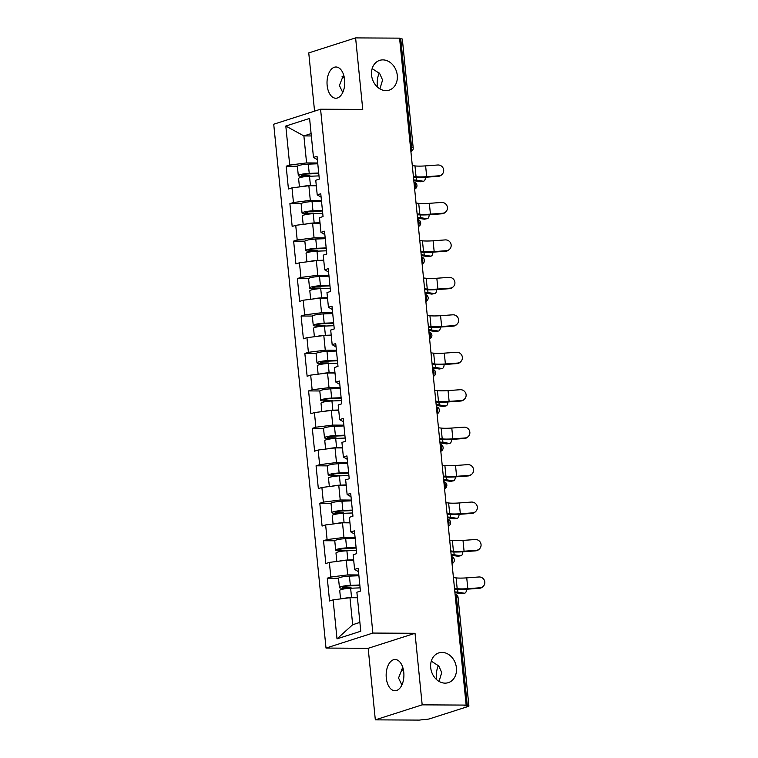 <?xml version="1.0" encoding="UTF-8"?>
<svg xmlns="http://www.w3.org/2000/svg" width="758" height="758" viewBox="0 0 758 758"><rect width="100%" height="100%" fill="white"/><g stroke="black" fill="none" stroke-linecap="round" stroke-linejoin="round"><path stroke-width="1.14" d="M344.445 78.358A15.615 12.64 72.2 0 0 342.076 76.634M379.91 88.885L382.582 80.026L379.654 73.479L372.15 68.618M385.955 90.619A15.615 12.64 72.2 0 0 389.186 90.126A15.615 12.64 72.2 0 0 396.965 73.346A15.615 12.64 72.2 0 0 382.885 59.891A15.615 12.64 72.2 0 0 379.654 60.375A15.615 12.64 72.2 0 0 371.875 77.164A15.615 12.64 72.2 0 0 385.955 90.619M403.588 670.877A15.615 12.64 72.2 0 0 401.219 669.153M439.043 681.404L441.724 672.545L438.797 665.998L431.293 661.137M445.098 683.138A15.615 12.64 72.2 0 0 448.329 682.645A15.615 12.64 72.2 0 0 456.108 665.865A15.615 12.64 72.2 0 0 442.028 652.401A15.615 12.64 72.2 0 0 438.797 652.894A15.615 12.64 72.2 0 0 431.018 669.674A15.615 12.64 72.2 0 0 445.098 683.138M401.882 684.995L398.537 678.003L402.754 667.334M386.286 677.936A15.615 8.878 90.3 0 1 395.117 659.517A15.615 8.878 90.3 0 1 403.777 672.337A15.615 8.878 90.3 0 1 394.946 690.756A15.615 8.878 90.3 0 1 386.286 677.936M342.739 92.476L339.394 85.483L343.611 74.815M327.153 85.417A15.615 8.878 90.3 0 1 335.984 66.998A15.615 8.878 90.3 0 1 344.634 79.817A15.615 8.878 90.3 0 1 335.803 98.237A15.615 8.878 90.3 0 1 327.153 85.417M436.674 679.68A15.615 8.878 90.3 0 1 436.494 678.221A15.615 8.878 90.3 0 1 438.389 665.552M377.541 87.161A15.615 8.878 90.3 0 1 377.351 85.701A15.615 8.878 90.3 0 1 379.246 73.043M375.324 719.854L422.178 704.845L415.033 633.3L368.18 648.308L375.324 719.854L419.297 720.1L424.556 719.465A3.657 0.55 174.3 0 0 429.615 718.821L468.273 706.437A3.657 0.55 174.3 0 0 468.908 706.058A3.657 0.55 174.3 0 0 467.316 705.764L464.104 705.745L466.151 705.092L399.58 38.146L355.606 37.9L308.752 52.908L314.561 111.132M368.18 648.308L326.016 648.071L273.723 124.217L320.577 109.209L372.87 633.063L326.016 648.071M357.425 597.749L349.978 597.711L352.678 624.715L337.007 638.852L360.77 631.234L356.876 592.225L360.429 591.088L358.155 568.282L354.602 569.419L358.487 571.665M337.007 638.852L333.113 599.843L329.559 600.98L327.285 578.174L338.523 578.231M358.818 574.962L347.704 574.905L330.829 577.037L327.285 578.174M330.829 577.037L329.37 562.389L325.817 563.526L323.543 540.719L334.78 540.786M355.085 537.507L343.961 537.45L327.096 539.582L323.543 540.719M327.096 539.582L325.637 524.934L322.084 526.071L319.8 503.265L331.047 503.331M351.342 500.062L340.228 499.996L323.353 502.128L319.8 503.265M323.353 502.128L321.894 487.479L318.341 488.626L316.067 465.81L327.304 465.876M347.609 462.607L336.486 462.541L319.62 464.673L316.067 465.81M319.62 464.673L318.152 450.034L314.608 451.171L312.324 428.365L323.571 428.422M343.867 425.153L332.753 425.096L315.878 427.228L312.324 428.365M315.878 427.228L314.418 412.579L310.865 413.716L308.591 390.91L319.829 390.976M340.134 387.698L329.01 387.641L312.144 389.773L308.591 390.91M312.144 389.773L310.676 375.125L307.132 376.262L304.849 353.455L316.086 353.522M336.391 350.253L325.277 350.187L308.402 352.318L304.849 353.455M308.402 352.318L306.943 337.67L303.389 338.807L301.115 316.001L312.353 316.067M332.648 312.798L321.534 312.732L304.669 314.864L301.115 316.001M304.669 314.864L303.2 300.225L299.647 301.362L297.373 278.556L308.61 278.612M328.915 275.344L317.801 275.277L300.926 277.419L297.373 278.556M300.926 277.419L299.467 262.77L295.914 263.907L293.64 241.101L304.877 241.158M325.173 237.889L314.058 237.832L297.193 239.964L293.64 241.101M297.193 239.964L295.724 225.316L292.171 226.453L289.897 203.646L301.134 203.713M321.439 200.444L310.316 200.377L293.45 202.509L289.897 203.646M293.45 202.509L291.991 187.861L288.438 188.998L286.164 166.192L297.401 166.258M317.697 162.989L306.583 162.923L289.708 165.054L286.164 166.192M289.708 165.054L285.813 126.046L309.586 118.428L313.48 157.437L317.375 159.692M354.602 569.419L353.143 554.771L356.696 553.634L354.412 530.827L350.859 531.964L349.4 517.316L352.953 516.179L350.679 493.373L347.126 494.51L345.667 479.871L349.211 478.734L346.937 455.918L343.383 457.065L341.924 442.416L345.477 441.279L343.203 418.473L339.65 419.61L338.191 404.962L341.735 403.825L339.461 381.018L335.908 382.155L334.449 367.507L338.002 366.37L335.728 343.564L332.175 344.701L330.706 330.062L334.259 328.925L331.985 306.109L328.432 307.255L326.973 292.607L330.526 291.47L328.242 268.664L324.699 269.801L323.23 255.152L326.783 254.015L324.509 231.209L320.956 232.346L319.497 217.698L323.05 216.561L320.767 193.754L317.223 194.891L315.754 180.252L319.308 179.106L317.034 156.3L313.48 157.437M353.692 560.295L346.245 560.257L347.704 574.905M346.245 560.257L329.37 562.389M349.95 522.849L342.502 522.802L343.961 537.45M350.859 531.964L354.753 534.21M342.502 522.802L325.637 524.934M346.216 485.395L338.76 485.347L340.228 499.996M347.126 494.51L351.011 496.765M338.76 485.347L321.894 487.479M342.474 447.94L335.027 447.902L336.486 462.541M343.383 457.065L347.278 459.31M335.027 447.902L318.152 450.034M338.741 410.485L331.284 410.448L332.753 425.096M339.65 419.61L343.535 421.855M331.284 410.448L314.418 412.579M334.998 373.04L327.551 372.993L329.01 387.641M335.908 382.155L339.802 384.401M327.551 372.993L310.676 375.125M331.265 335.586L323.808 335.538L325.277 350.187M332.175 344.701L336.059 346.956M323.808 335.538L306.943 337.67M327.522 298.131L320.075 298.093L321.534 312.732M328.432 307.255L332.326 309.501M320.075 298.093L303.2 300.225M323.789 260.676L316.332 260.638L317.801 275.277M324.699 269.801L328.584 272.046M316.332 260.638L299.467 262.77M320.047 223.222L312.599 223.184L314.058 237.832M320.956 232.346L324.85 234.592M312.599 223.184L295.724 225.316M316.304 185.776L308.857 185.729L310.316 200.377M317.223 194.891L321.108 197.146M308.857 185.729L291.991 187.861M410.504 147.573L411.603 147.573L400.745 38.819L399.646 38.819M400.745 38.819A3.657 0.55 -5.7 0 1 402.337 39.113L413.195 147.867A3.657 0.55 -5.7 0 0 411.603 147.573A3.657 2.085 90.3 0 1 410.855 151.069M311.339 135.957L303.882 135.919L306.583 162.923M311.102 133.607L303.882 135.919L285.813 126.046M422.178 704.845L466.151 705.092M415.033 633.3L372.87 633.063M320.577 109.209L362.75 109.446L355.606 37.9M352.678 624.715L359.889 622.403M349.978 597.711L333.113 599.843M442.208 174.245L441.696 174.766A5.495 5.344 -135.6 0 1 438.314 176.33L438.825 175.809A5.495 5.344 44.4 0 0 443.155 168.162A5.495 5.344 44.4 0 0 437.745 164.998L425.617 165.879A16.354 2.454 -5.7 0 1 419.108 166.125A16.354 2.454 -5.7 0 1 414.977 165.917L412.305 165.604M438.825 175.809L426.697 176.69A16.354 2.454 -5.7 0 1 420.178 176.927A16.354 2.454 -5.7 0 1 416.057 176.718L413.385 176.406M413.461 177.239L413.48 177.239A19.519 2.928 174.3 0 0 418.407 177.495A19.519 2.928 174.3 0 0 426.185 177.211L438.314 176.33M413.735 179.93A19.519 2.928 -5.7 0 1 416.777 180.224L423.087 181.209A5.495 2.719 79.3 0 0 423.561 181.2A5.495 2.719 79.3 0 0 425.399 177.268M423.561 181.2L420.851 181.712A5.495 2.719 -100.7 0 1 420.377 181.721L414.067 180.736A16.354 2.454 174.3 0 0 413.811 180.698M317.782 163.775L308.298 164.135A8.054 1.213 -5.7 0 0 297.382 166.353L298.311 175.591A8.054 1.213 -5.7 0 0 301.817 176.244L307.634 176.273A1.469 1.184 -107.8 0 1 308.013 176.339M310.392 176.226A1.469 1.184 72.2 0 0 309.416 175.704L303.588 175.667A4.88 0.73 174.3 0 1 301.466 175.278A4.88 0.73 174.3 0 1 308.08 173.942L318.748 173.525M299.438 186.923L298.595 178.481A8.054 1.213 -5.7 0 1 309.51 176.263L318.985 175.894M301.845 186.62A8.054 1.213 -5.7 0 1 310.439 185.502L316.257 185.274M298.311 175.591A8.054 1.213 -5.7 0 1 309.226 173.383L318.701 173.013M445.941 211.7L445.429 212.221A5.495 5.344 -135.6 0 1 442.056 213.784L442.568 213.254A5.495 5.344 44.4 0 0 446.898 205.617A5.495 5.344 44.4 0 0 441.488 202.452L429.35 203.333A16.354 2.454 -5.7 0 1 422.841 203.58A16.354 2.454 -5.7 0 1 418.719 203.362L416.038 203.049M442.568 213.254L430.43 214.135A16.354 2.454 -5.7 0 1 423.921 214.381A16.354 2.454 -5.7 0 1 419.79 214.173L417.118 213.86M417.203 214.694L417.213 214.694A19.519 2.928 174.3 0 0 422.14 214.95A19.519 2.928 174.3 0 0 429.919 214.666L442.056 213.784M449.684 249.155L449.172 249.676A5.495 5.344 -135.6 0 1 445.789 251.23L446.301 250.709A5.495 5.344 44.4 0 0 450.631 243.062A5.495 5.344 44.4 0 0 445.221 239.907L433.093 240.788A16.354 2.454 -5.7 0 1 426.583 241.025A16.354 2.454 -5.7 0 1 422.452 240.817L419.78 240.504M446.301 250.709L434.173 251.59A16.354 2.454 -5.7 0 1 427.654 251.836A16.354 2.454 -5.7 0 1 423.533 251.618L420.861 251.305M420.936 252.149L420.955 252.149A19.519 2.928 174.3 0 0 425.882 252.405A19.519 2.928 174.3 0 0 433.661 252.111L445.789 251.23M453.426 286.609L452.905 287.13A5.495 5.344 -135.6 0 1 449.532 288.684L450.044 288.163A5.495 5.344 44.4 0 0 454.374 280.517A5.495 5.344 44.4 0 0 448.963 277.362L436.835 278.243A16.354 2.454 -5.7 0 1 430.317 278.48A16.354 2.454 -5.7 0 1 426.195 278.271L423.514 277.959M450.044 288.163L437.906 289.044A16.354 2.454 -5.7 0 1 431.397 289.281A16.354 2.454 -5.7 0 1 427.266 289.073L424.594 288.76M424.679 289.603L424.688 289.603A19.519 2.928 174.3 0 0 429.625 289.85A19.519 2.928 174.3 0 0 437.394 289.565L449.532 288.684M457.159 324.054L456.648 324.585A5.495 5.344 -135.6 0 1 453.265 326.139L453.777 325.618A5.495 5.344 44.4 0 0 458.107 317.972A5.495 5.344 44.4 0 0 452.697 314.816L440.569 315.698A16.354 2.454 -5.7 0 1 434.059 315.934A16.354 2.454 -5.7 0 1 429.928 315.726L427.256 315.413M453.777 325.618L441.649 326.499A16.354 2.454 -5.7 0 1 435.139 326.736A16.354 2.454 -5.7 0 1 431.008 326.527L428.336 326.215M428.422 327.049L428.431 327.058A19.519 2.928 174.3 0 0 433.358 327.304A19.519 2.928 174.3 0 0 441.137 327.02L453.265 326.139M460.902 361.509L460.39 362.03A5.495 5.344 -135.6 0 1 457.008 363.594L457.519 363.073A5.495 5.344 44.4 0 0 461.849 355.426A5.495 5.344 44.4 0 0 456.439 352.262L444.311 353.143A16.354 2.454 -5.7 0 1 437.792 353.389A16.354 2.454 -5.7 0 1 433.671 353.171L430.989 352.858M457.519 363.073L445.382 363.944A16.354 2.454 -5.7 0 1 438.873 364.191A16.354 2.454 -5.7 0 1 434.741 363.982L432.069 363.669M432.155 364.503L432.174 364.503A19.519 2.928 174.3 0 0 437.101 364.759A19.519 2.928 174.3 0 0 444.87 364.475L457.008 363.594M417.469 217.385A19.519 2.928 -5.7 0 1 420.51 217.679L426.82 218.664A5.495 2.719 79.3 0 0 427.304 218.655A5.495 2.719 79.3 0 0 429.142 214.713M427.304 218.655L424.594 219.166A5.495 2.719 -100.7 0 1 424.11 219.166L417.8 218.181A16.354 2.454 174.3 0 0 417.544 218.143M321.515 201.221L312.04 201.59A8.054 1.213 -5.7 0 0 301.125 203.807L302.044 213.045A8.054 1.213 -5.7 0 0 305.55 213.69L311.377 213.728A1.469 1.184 -107.8 0 1 311.746 213.794M314.125 213.68A1.469 1.184 72.2 0 0 313.149 213.159L307.331 213.121A4.88 0.73 174.3 0 1 305.199 212.733A4.88 0.73 174.3 0 1 311.822 211.387L322.491 210.98M303.172 224.377L302.338 215.926A8.054 1.213 -5.7 0 1 313.253 213.709L322.728 213.349M305.578 224.074A8.054 1.213 -5.7 0 1 314.172 222.956L319.999 222.729M302.044 213.045A8.054 1.213 -5.7 0 1 312.959 210.828L322.434 210.468M421.211 254.84A19.519 2.928 -5.7 0 1 424.253 255.124L430.563 256.109A5.495 2.719 79.3 0 0 431.037 256.109A5.495 2.719 79.3 0 0 432.875 252.168M431.037 256.109L428.327 256.621A5.495 2.719 -100.7 0 1 427.853 256.621L421.543 255.636A16.354 2.454 174.3 0 0 421.287 255.598M325.258 238.675L315.773 239.045A8.054 1.213 -5.7 0 0 304.858 241.252L305.787 250.5A8.054 1.213 -5.7 0 0 309.292 251.144L315.11 251.173A1.469 1.184 -107.8 0 1 315.489 251.249M317.867 251.135A1.469 1.184 72.2 0 0 316.891 250.604L311.064 250.576A4.88 0.73 174.3 0 1 308.942 250.187A4.88 0.73 174.3 0 1 315.555 248.842L326.224 248.434M306.914 261.823L306.071 253.38A8.054 1.213 -5.7 0 1 316.986 251.163L326.461 250.803M309.321 261.519A8.054 1.213 -5.7 0 1 317.915 260.411L323.732 260.184M305.787 250.5A8.054 1.213 -5.7 0 1 316.702 248.283L326.177 247.923M424.944 292.294A19.519 2.928 -5.7 0 1 427.986 292.579L434.296 293.564A5.495 2.719 79.3 0 0 434.779 293.554A5.495 2.719 79.3 0 0 436.617 289.622M434.779 293.554L432.069 294.066A5.495 2.719 -100.7 0 1 431.586 294.076L425.285 293.09A16.354 2.454 174.3 0 0 425.02 293.052M328.991 276.13L319.516 276.49A8.054 1.213 -5.7 0 0 308.601 278.707L309.52 287.955A8.054 1.213 -5.7 0 0 313.026 288.599L318.853 288.627A1.469 1.184 -107.8 0 1 319.222 288.703M321.6 288.58A1.469 1.184 72.2 0 0 320.625 288.059L314.807 288.031A4.88 0.73 174.3 0 1 312.675 287.642A4.88 0.73 174.3 0 1 319.298 286.297L329.967 285.88M310.657 299.277L309.814 290.835A8.054 1.213 -5.7 0 1 320.729 288.618L330.204 288.248M313.054 298.974A8.054 1.213 -5.7 0 1 321.648 297.866L327.475 297.638M309.52 287.955A8.054 1.213 -5.7 0 1 320.435 285.738L329.919 285.368M428.687 329.739A19.519 2.928 -5.7 0 1 431.728 330.033L438.039 331.019A5.495 2.719 79.3 0 0 438.512 331.009A5.495 2.719 79.3 0 0 440.351 327.077M438.512 331.009L435.803 331.521A5.495 2.719 -100.7 0 1 435.329 331.53L429.019 330.545A16.354 2.454 174.3 0 0 428.763 330.507M332.734 313.585L323.259 313.945A8.054 1.213 -5.7 0 0 312.334 316.162L313.262 325.409A8.054 1.213 -5.7 0 0 316.768 326.054L322.586 326.082A1.469 1.184 -107.8 0 1 322.965 326.148M325.343 326.035A1.469 1.184 72.2 0 0 324.367 325.514L318.54 325.485A4.88 0.73 174.3 0 1 316.418 325.087A4.88 0.73 174.3 0 1 323.031 323.751L333.7 323.334M314.39 336.732L313.547 328.29A8.054 1.213 -5.7 0 1 324.462 326.073L333.937 325.703M316.797 336.429A8.054 1.213 -5.7 0 1 325.39 335.311L331.208 335.093M313.262 325.409A8.054 1.213 -5.7 0 1 324.178 323.192L333.653 322.823M432.42 367.194A19.519 2.928 -5.7 0 1 435.471 367.488L441.781 368.473A5.495 2.719 79.3 0 0 442.255 368.464A5.495 2.719 79.3 0 0 444.093 364.522M442.255 368.464L439.545 368.975A5.495 2.719 -100.7 0 1 439.071 368.975L432.761 368A16.354 2.454 174.3 0 0 432.496 367.962M336.467 351.03L326.992 351.399A8.054 1.213 -5.7 0 0 316.077 353.616L316.996 362.855A8.054 1.213 -5.7 0 0 320.501 363.499L326.328 363.537A1.469 1.184 -107.8 0 1 326.698 363.603M329.076 363.489A1.469 1.184 72.2 0 0 328.1 362.968L322.283 362.93A4.88 0.73 174.3 0 1 320.151 362.542A4.88 0.73 174.3 0 1 326.774 361.196L337.443 360.789M318.133 374.187L317.289 365.735A8.054 1.213 -5.7 0 1 328.205 363.527L337.68 363.158M320.53 373.884A8.054 1.213 -5.7 0 1 329.124 372.765L334.951 372.538M316.996 362.855A8.054 1.213 -5.7 0 1 327.911 360.637L337.395 360.277M464.635 398.964L464.123 399.485A5.495 5.344 -135.6 0 1 460.741 401.039L461.252 400.518A5.495 5.344 44.4 0 0 465.583 392.871A5.495 5.344 44.4 0 0 460.172 389.716L448.044 390.597A16.354 2.454 -5.7 0 1 441.535 390.834A16.354 2.454 -5.7 0 1 437.404 390.626L434.732 390.313M461.252 400.518L449.124 401.399A16.354 2.454 -5.7 0 1 442.615 401.645A16.354 2.454 -5.7 0 1 438.484 401.427L435.812 401.115M435.897 401.958L435.907 401.958A19.519 2.928 174.3 0 0 440.834 402.214A19.519 2.928 174.3 0 0 448.613 401.92L460.741 401.039M436.163 404.649A19.519 2.928 -5.7 0 1 439.204 404.933L445.514 405.918A5.495 2.719 79.3 0 0 445.988 405.918A5.495 2.719 79.3 0 0 447.836 401.977M445.988 405.918L443.278 406.43A5.495 2.719 -100.7 0 1 442.805 406.43L436.494 405.445A16.354 2.454 174.3 0 0 436.238 405.407M340.209 388.484L330.734 388.854A8.054 1.213 -5.7 0 0 319.81 391.071L320.738 400.309A8.054 1.213 -5.7 0 0 324.244 400.954L330.062 400.991A1.469 1.184 -107.8 0 1 330.441 401.058M332.819 400.944A1.469 1.184 72.2 0 0 331.843 400.413L326.016 400.385A4.88 0.73 174.3 0 1 323.893 399.997A4.88 0.73 174.3 0 1 330.507 398.651L341.185 398.244M321.866 411.641L321.022 403.19A8.054 1.213 -5.7 0 1 331.938 400.973L341.413 400.612M324.272 411.329A8.054 1.213 -5.7 0 1 332.866 410.22L338.693 409.993M320.738 400.309A8.054 1.213 -5.7 0 1 331.653 398.092L341.128 397.732M468.378 436.419L467.866 436.94A5.495 5.344 -135.6 0 1 464.483 438.494L464.995 437.972A5.495 5.344 44.4 0 0 469.325 430.326A5.495 5.344 44.4 0 0 463.915 427.171L451.787 428.052A16.354 2.454 -5.7 0 1 445.268 428.289A16.354 2.454 -5.7 0 1 441.147 428.081L438.475 427.768M464.995 437.972L452.858 438.854A16.354 2.454 -5.7 0 1 446.348 439.09A16.354 2.454 -5.7 0 1 442.227 438.882L439.545 438.569M439.631 439.413L439.649 439.413A19.519 2.928 174.3 0 0 444.576 439.659A19.519 2.928 174.3 0 0 452.346 439.375L464.483 438.494M439.896 442.104A19.519 2.928 -5.7 0 1 442.947 442.388L449.257 443.373A5.495 2.719 79.3 0 0 449.731 443.373A5.495 2.719 79.3 0 0 451.569 439.432M449.731 443.373L447.021 443.875A5.495 2.719 -100.7 0 1 446.547 443.885L440.237 442.899A16.354 2.454 174.3 0 0 439.981 442.861M343.942 425.939L334.468 426.299A8.054 1.213 -5.7 0 0 323.552 428.516L324.471 437.764A8.054 1.213 -5.7 0 0 327.977 438.408L333.804 438.437A1.469 1.184 -107.8 0 1 334.183 438.512M336.561 438.389A1.469 1.184 72.2 0 0 335.576 437.868L329.758 437.84A4.88 0.73 174.3 0 1 327.636 437.451A4.88 0.73 174.3 0 1 334.25 436.106L344.918 435.689M325.608 449.087L324.765 440.644A8.054 1.213 -5.7 0 1 335.68 438.427L345.155 438.058M328.006 448.783A8.054 1.213 -5.7 0 1 336.599 447.675L342.426 447.447M324.471 437.764A8.054 1.213 -5.7 0 1 335.396 435.547L344.871 435.177M472.111 473.864L471.599 474.394A5.495 5.344 -135.6 0 1 468.217 475.948L468.728 475.427A5.495 5.344 44.4 0 0 473.058 467.781A5.495 5.344 44.4 0 0 467.658 464.626L455.52 465.507A16.354 2.454 -5.7 0 1 449.011 465.744A16.354 2.454 -5.7 0 1 444.88 465.535L442.208 465.223M468.728 475.427L456.6 476.308A16.354 2.454 -5.7 0 1 450.091 476.545A16.354 2.454 -5.7 0 1 445.96 476.337L443.288 476.024M443.373 476.858L443.383 476.867A19.519 2.928 174.3 0 0 448.31 477.114A19.519 2.928 174.3 0 0 456.089 476.829L468.217 475.948M443.638 479.549A19.519 2.928 -5.7 0 1 446.68 479.842L452.99 480.828A5.495 2.719 79.3 0 0 453.464 480.818A5.495 2.719 79.3 0 0 455.312 476.886M453.464 480.818L450.754 481.33A5.495 2.719 -100.7 0 1 450.28 481.339L443.97 480.354A16.354 2.454 174.3 0 0 443.714 480.316M347.685 463.394L338.21 463.754A8.054 1.213 -5.7 0 0 327.295 465.971L328.214 475.219A8.054 1.213 -5.7 0 0 331.72 475.863L337.547 475.891A1.469 1.184 -107.8 0 1 337.916 475.967M340.295 475.844A1.469 1.184 72.2 0 0 339.319 475.323L333.492 475.294A4.88 0.73 174.3 0 1 331.369 474.896A4.88 0.73 174.3 0 1 337.983 473.56L348.661 473.144M329.342 486.541L328.498 478.099A8.054 1.213 -5.7 0 1 339.413 475.882L348.898 475.512M331.748 486.238A8.054 1.213 -5.7 0 1 340.342 485.12L346.169 484.902M328.214 475.219A8.054 1.213 -5.7 0 1 339.129 473.001L348.604 472.632M475.853 511.318L475.342 511.84A5.495 5.344 -135.6 0 1 471.959 513.403L472.471 512.882A5.495 5.344 44.4 0 0 476.801 505.235A5.495 5.344 44.4 0 0 471.391 502.071L459.263 502.952A16.354 2.454 -5.7 0 1 452.744 503.198A16.354 2.454 -5.7 0 1 448.622 502.98L445.95 502.677M472.471 512.882L460.343 513.763A16.354 2.454 -5.7 0 1 453.824 514A16.354 2.454 -5.7 0 1 449.702 513.791L447.021 513.479M447.106 514.312L447.125 514.312A19.519 2.928 174.3 0 0 452.052 514.568A19.519 2.928 174.3 0 0 459.831 514.284L471.959 513.403M447.381 517.003A19.519 2.928 -5.7 0 1 450.423 517.297L456.733 518.283A5.495 2.719 79.3 0 0 457.207 518.273A5.495 2.719 79.3 0 0 459.045 514.331M457.207 518.273L454.497 518.785A5.495 2.719 -100.7 0 1 454.023 518.785L447.713 517.809A16.354 2.454 174.3 0 0 447.457 517.771M351.418 500.839L341.943 501.209A8.054 1.213 -5.7 0 0 331.028 503.426L331.947 512.664A8.054 1.213 -5.7 0 0 335.453 513.308L341.28 513.346A1.469 1.184 -107.8 0 1 341.659 513.412M344.037 513.299A1.469 1.184 72.2 0 0 343.052 512.778L337.234 512.74A4.88 0.73 174.3 0 1 335.112 512.351A4.88 0.73 174.3 0 1 341.725 511.006L352.394 510.598M333.084 523.996L332.241 515.544A8.054 1.213 -5.7 0 1 343.156 513.337L352.631 512.967M335.481 523.693A8.054 1.213 -5.7 0 1 344.075 522.575L349.902 522.347M331.947 512.664A8.054 1.213 -5.7 0 1 342.872 510.456L352.347 510.087M479.587 548.773L479.075 549.294A5.495 5.344 -135.6 0 1 475.692 550.848L476.204 550.327A5.495 5.344 44.4 0 0 480.534 542.69A5.495 5.344 44.4 0 0 475.133 539.525L462.996 540.407A16.354 2.454 -5.7 0 1 456.487 540.644A16.354 2.454 -5.7 0 1 452.355 540.435L449.684 540.122M476.204 550.327L464.076 551.208A16.354 2.454 -5.7 0 1 457.567 551.454A16.354 2.454 -5.7 0 1 453.436 551.237L450.764 550.924M450.849 551.767L450.858 551.767A19.519 2.928 174.3 0 0 455.785 552.023A19.519 2.928 174.3 0 0 463.564 551.729L475.692 550.848M451.114 554.458A19.519 2.928 -5.7 0 1 454.156 554.752L460.466 555.728A5.495 2.719 79.3 0 0 460.94 555.728A5.495 2.719 79.3 0 0 462.787 551.786M460.94 555.728L458.239 556.239A5.495 2.719 -100.7 0 1 457.756 556.239L451.446 555.254A16.354 2.454 174.3 0 0 451.19 555.216M355.161 538.294L345.686 538.663A8.054 1.213 -5.7 0 0 334.771 540.88L335.69 550.119A8.054 1.213 -5.7 0 0 339.196 550.763L345.023 550.801A1.469 1.184 -107.8 0 1 345.392 550.867M347.77 550.753A1.469 1.184 72.2 0 0 346.794 550.232L340.967 550.194A4.88 0.73 174.3 0 1 338.845 549.806A4.88 0.73 174.3 0 1 345.459 548.46L356.137 548.053M336.817 561.451L335.974 552.999A8.054 1.213 -5.7 0 1 346.899 550.782L356.374 550.422M339.224 561.147A8.054 1.213 -5.7 0 1 347.818 560.029L353.645 559.802M335.69 550.119A8.054 1.213 -5.7 0 1 346.605 547.901L356.08 547.541M483.329 586.228L482.818 586.749A5.495 5.344 -135.6 0 1 479.435 588.303L479.947 587.782A5.495 5.344 44.4 0 0 484.277 580.135A5.495 5.344 44.4 0 0 478.866 576.98L466.739 577.861A16.354 2.454 -5.7 0 1 460.22 578.098A16.354 2.454 -5.7 0 1 456.098 577.89L453.426 577.577M479.947 587.782L467.819 588.663A16.354 2.454 -5.7 0 1 461.3 588.9A16.354 2.454 -5.7 0 1 457.178 588.691L454.497 588.379M454.582 589.222L454.601 589.222A19.519 2.928 174.3 0 0 459.528 589.478A19.519 2.928 174.3 0 0 467.307 589.184L479.435 588.303M454.857 591.913A19.519 2.928 -5.7 0 1 457.898 592.197L464.209 593.182A5.495 2.719 79.3 0 0 464.682 593.182A5.495 2.719 79.3 0 0 466.521 589.241M464.682 593.182L461.973 593.685A5.495 2.719 -100.7 0 1 461.499 593.694L455.188 592.709A16.354 2.454 174.3 0 0 454.933 592.671M358.894 575.748L349.419 576.118A8.054 1.213 -5.7 0 0 338.504 578.326L339.432 587.573A8.054 1.213 -5.7 0 0 342.938 588.217L348.756 588.246A1.469 1.184 -107.8 0 1 349.135 588.322M351.513 588.208A1.469 1.184 72.2 0 0 350.537 587.677L344.71 587.649A4.88 0.73 174.3 0 1 342.588 587.26A4.88 0.73 174.3 0 1 349.201 585.915L359.87 585.498M340.56 598.896L339.717 590.454A8.054 1.213 -5.7 0 1 350.632 588.236L360.107 587.867M342.967 598.593A8.054 1.213 -5.7 0 1 351.551 597.484L357.378 597.257M339.432 587.573A8.054 1.213 -5.7 0 1 350.348 585.356L359.823 584.986M467.316 705.764L456.458 597.01L455.359 597.001M468.908 706.058L458.05 597.295A3.657 0.55 174.3 0 0 456.458 597.01A3.657 2.085 -89.7 0 0 455.084 594.187M414.588 188.524A3.657 2.085 90.3 0 0 415.337 185.028A3.657 2.085 -89.7 0 0 413.963 182.214M418.331 225.979A3.657 2.085 90.3 0 0 419.079 222.482A3.657 2.085 -89.7 0 0 417.696 219.668M422.064 263.433A3.657 2.085 90.3 0 0 422.812 259.937A3.657 2.085 -89.7 0 0 421.439 257.114M425.806 300.879A3.657 2.085 90.3 0 0 426.555 297.382A3.657 2.085 -89.7 0 0 425.172 294.568M429.54 338.333A3.657 2.085 90.3 0 0 430.288 334.837A3.657 2.085 -89.7 0 0 428.914 332.023M433.282 375.788A3.657 2.085 90.3 0 0 434.031 372.292A3.657 2.085 -89.7 0 0 432.647 369.478M437.015 413.243A3.657 2.085 90.3 0 0 437.764 409.746A3.657 2.085 -89.7 0 0 436.39 406.932M440.758 450.697A3.657 2.085 90.3 0 0 441.507 447.201A3.657 2.085 -89.7 0 0 440.133 444.377M444.501 488.143A3.657 2.085 90.3 0 0 445.24 484.646A3.657 2.085 -89.7 0 0 443.866 481.832M448.234 525.597A3.657 2.085 90.3 0 0 448.982 522.101A3.657 2.085 -89.7 0 0 447.608 519.287M451.976 563.052A3.657 2.085 90.3 0 0 452.725 559.556A3.657 2.085 -89.7 0 0 451.342 556.742M416.057 176.718L414.977 165.917M426.697 176.69L425.617 165.879M416.502 177.457L416.777 180.224M420.377 181.721L423.087 181.209M307.634 176.273L309.416 175.704M303.465 174.473L303.588 175.667M309.51 176.263L310.439 185.502M308.298 164.135L309.226 173.383M419.79 214.173L418.719 203.362M430.43 214.135L429.35 203.333M423.533 251.618L422.452 240.817M434.173 251.59L433.093 240.788M427.266 289.073L426.195 278.271M437.906 289.044L436.835 278.243M431.008 326.527L429.928 315.726M441.649 326.499L440.569 315.698M434.741 363.982L433.671 353.171M445.382 363.944L444.311 353.143M420.235 214.912L420.51 217.679M424.11 219.166L426.82 218.664M311.377 213.728L313.149 213.159M307.208 211.927L307.331 213.121M313.253 213.709L314.172 222.956M312.04 201.59L312.959 210.828M423.978 252.367L424.253 255.124M427.853 256.621L430.563 256.109M315.11 251.173L316.891 250.604M310.951 249.382L311.064 250.576M316.986 251.163L317.915 260.411M315.773 239.045L316.702 248.283M427.711 289.812L427.986 292.579M431.586 294.076L434.296 293.564M318.853 288.627L320.625 288.059M314.684 286.837L314.807 288.031M320.729 288.618L321.648 297.866M319.516 276.49L320.435 285.738M431.454 327.267L431.728 330.033M435.329 331.53L438.039 331.019M322.586 326.082L324.367 325.514M318.426 324.291L318.54 325.485M324.462 326.073L325.39 335.311M323.259 313.945L324.178 323.192M435.187 364.721L435.471 367.488M439.071 368.975L441.781 368.473M326.328 363.537L328.1 362.968M322.159 361.737L322.283 362.93M328.205 363.527L329.124 372.765M326.992 351.399L327.911 360.637M438.484 401.427L437.404 390.626M449.124 401.399L448.044 390.597M438.929 402.176L439.204 404.933M442.805 406.43L445.514 405.918M330.062 400.991L331.843 400.413M325.902 399.191L326.016 400.385M331.938 400.973L332.866 410.22M330.734 388.854L331.653 398.092M442.227 438.882L441.147 428.081M452.858 438.854L451.787 428.052M442.672 439.621L442.947 442.388M446.547 443.885L449.257 443.373M333.804 438.437L335.576 437.868M329.635 436.646L329.758 437.84M335.68 438.427L336.599 447.675M334.468 426.299L335.396 435.547M445.96 476.337L444.88 465.535M456.6 476.308L455.52 465.507M446.405 477.076L446.68 479.842M450.28 481.339L452.99 480.828M337.547 475.891L339.319 475.323M333.378 474.101L333.492 475.294M339.413 475.882L340.342 485.12M338.21 463.754L339.129 473.001M449.702 513.791L448.622 502.98M460.343 513.763L459.263 502.952M450.148 514.53L450.423 517.297M454.023 518.785L456.733 518.283M341.28 513.346L343.052 512.778M337.111 511.546L337.234 512.74M343.156 513.337L344.075 522.575M341.943 501.209L342.872 510.456M453.436 551.237L452.355 540.435M464.076 551.208L462.996 540.407M453.881 551.985L454.156 554.752M457.756 556.239L460.466 555.728M345.023 550.801L346.794 550.232M340.854 549L340.967 550.194M346.899 550.782L347.818 560.029M345.686 538.663L346.605 547.901M457.178 588.691L456.098 577.89M467.819 588.663L466.739 577.861M457.624 589.44L457.898 592.197M461.499 593.694L464.209 593.182M348.756 588.246L350.537 587.677M344.587 586.455L344.71 587.649M350.632 588.236L351.551 597.484M349.419 576.118L350.348 585.356M410.912 151.628A3.657 3.657 0 0 0 413.195 147.867M414.645 189.083A3.657 3.657 0 0 0 413.944 182.081M418.388 226.538A3.657 3.657 0 0 0 417.686 219.536M422.121 263.992A3.657 3.657 0 0 0 421.42 256.99M425.863 301.447A3.657 3.657 0 0 0 425.162 294.445M429.596 338.892A3.657 3.657 0 0 0 428.905 331.89M433.339 376.347A3.657 3.657 0 0 0 432.638 369.345M437.072 413.802A3.657 3.657 0 0 0 436.381 406.8M440.815 451.256A3.657 3.657 0 0 0 440.114 444.254M444.548 488.702A3.657 3.657 0 0 0 443.856 481.709M448.291 526.156A3.657 3.657 0 0 0 447.59 519.154M452.033 563.611A3.657 3.657 0 0 0 451.332 556.609M458.05 597.295A3.657 3.657 0 0 0 455.065 594.064"/></g></svg>
